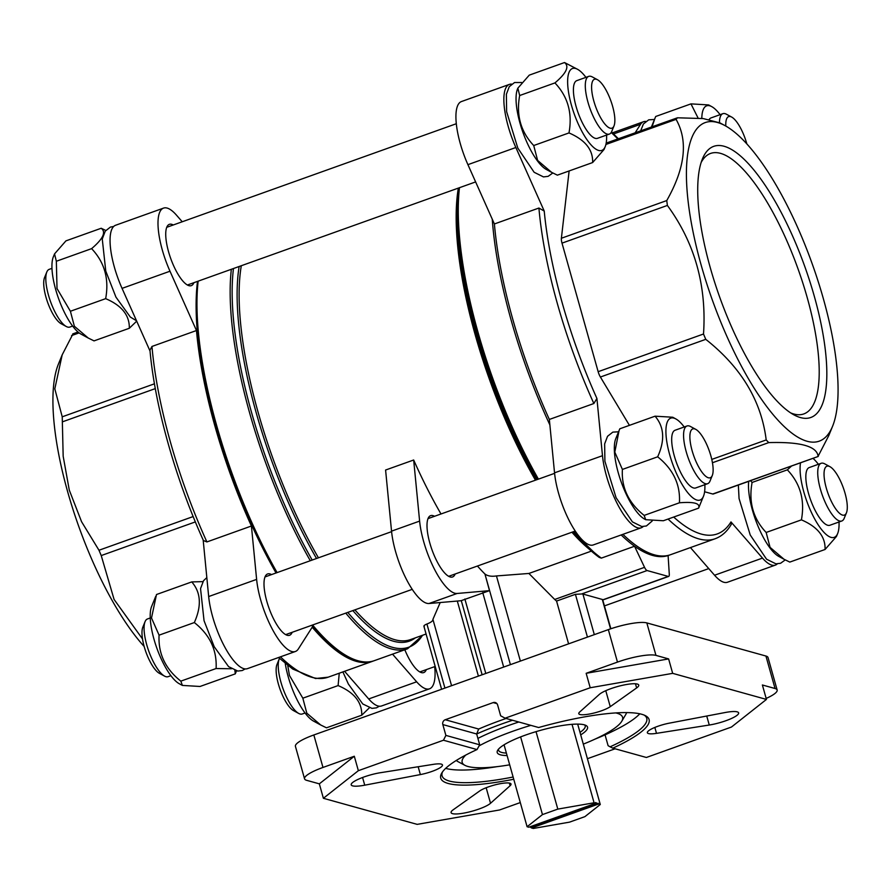 <?xml version="1.0" encoding="UTF-8"?>
<svg xmlns="http://www.w3.org/2000/svg" width="891" height="891" viewBox="0 0 891 891"><rect width="100%" height="100%" fill="white"/><g stroke="black" fill="none" stroke-linecap="round" stroke-linejoin="round"><path stroke-width="1.34" d="M531.582 827.984L533.297 828.463L569.549 822.137L584.897 816.646L600.278 804.506L598.563 804.027L531.582 827.984L529.855 826.837M527.093 826.737L528.808 827.216L595.789 803.259L594.074 802.78L557.811 809.106L542.463 814.597L527.093 826.737L504.061 744.798M595.789 803.259L595.589 802.535L598.563 804.027M577.68 724.105L600.278 804.506M572.022 724.327L594.074 802.78M513.116 777.019A106.296 21.841 -15.7 0 1 442.07 775.816A106.296 21.841 -15.7 0 1 442.549 771.851M506.11 718.469A106.296 21.841 164.3 0 0 478.679 729.038L476.663 733.984L479.703 744.809L477.008 749.565L443.462 740.232L358.36 770.682L323.388 798.291L417.155 824.364L499.617 809.964L520.299 802.568M497.033 766.661A106.296 21.841 -15.7 0 1 445.667 768.365M644.271 715.15A106.296 21.841 -15.7 0 1 646.743 718.291A106.296 21.841 -15.7 0 1 610.101 746.814L608.096 745.678L605.056 734.852A106.296 21.841 -15.7 0 1 595.065 739.107M639.794 713.802A106.296 21.841 -15.7 0 1 605.056 734.852M479.703 744.809L445.879 735.398L442.827 724.572A3.831 3.553 105.5 0 1 445.244 719.739L493.18 702.598A3.831 3.553 105.5 0 1 497.624 704.981L500.664 715.807L505.108 718.191L538.654 727.524A108.212 22.242 -15.7 0 1 645.507 715.729A108.212 22.242 -15.7 0 1 612.819 748.15L610.101 746.814M443.462 740.232L445.879 735.398M612.819 748.15L646.365 757.473L731.466 727.034L766.438 699.424L672.672 673.351L590.21 687.752L505.108 718.191M590.21 687.752L586.155 673.306L617.474 662.102A30.639 6.293 164.3 0 1 655.954 655.386L668.618 658.917L672.672 673.351M766.16 698.433A30.639 6.293 164.3 0 0 777.152 690.024L768.031 657.536A30.639 6.293 164.3 0 0 765.926 656.032L646.821 622.909A30.639 6.293 164.3 0 0 608.341 629.625L313.844 734.964A30.639 6.293 164.3 0 0 295.422 746.335L304.555 778.823A30.639 6.293 164.3 0 0 306.66 780.327L319.334 783.846L323.388 798.291M313.844 734.964L322.976 767.452L354.306 756.247L358.36 770.682M587.403 758.709L615.135 748.785M433.327 764.355L380.568 772.686A21.072 4.332 164.3 0 0 351.199 784.837A21.072 4.332 164.3 0 0 364.731 785.183L420.374 774.58A17.241 3.542 164.3 0 0 442.482 764.979A17.241 3.542 164.3 0 0 433.327 764.355M490.529 803.27L510.12 785.717A17.241 3.542 164.3 0 0 511.033 784.035A17.241 3.542 164.3 0 0 497.791 784.203A17.241 3.542 164.3 0 0 479.57 791.052L453.196 809.785A21.072 4.332 164.3 0 0 451.08 812.614A21.072 4.332 164.3 0 0 468.521 812.124A21.072 4.332 164.3 0 0 490.529 803.27L486.163 787.733M513.739 779.235A108.212 22.242 -15.7 0 1 441.802 772.987A108.212 22.242 -15.7 0 1 477.008 749.565M725.096 712.533L669.464 723.124A17.241 3.542 164.3 0 0 647.345 732.736A17.241 3.542 164.3 0 0 656.5 733.349L709.269 725.029A21.072 4.332 164.3 0 0 738.628 712.878A21.072 4.332 164.3 0 0 725.096 712.533M610.257 706.663L636.631 687.93A21.072 4.332 164.3 0 0 638.747 685.09A21.072 4.332 164.3 0 0 621.305 685.58A21.072 4.332 164.3 0 0 599.298 694.445L579.707 711.998A17.241 3.542 164.3 0 0 578.794 713.669A17.241 3.542 164.3 0 0 592.036 713.502A17.241 3.542 164.3 0 0 610.257 706.663L605.769 690.692M322.976 767.452A30.639 6.293 164.3 0 0 304.555 778.823M777.152 690.024A30.639 6.293 164.3 0 0 775.047 688.509L762.384 684.99L766.438 699.424M568.592 643.848L556.563 601.069L575.419 594.319L581.556 593.985A5.747 1.181 -15.7 0 1 582.914 594.052L602.305 599.454A5.747 1.181 -15.7 0 1 602.695 599.732A5.747 1.181 -15.7 0 1 602.695 599.866L668.25 576.421L647.1 570.541A5.747 1.804 -109.7 0 1 644.538 567.333L634.548 546.239A226.002 70.968 70.3 0 0 668.105 555.561A226.002 70.968 70.3 0 0 668.863 555.305A226.002 70.968 70.3 0 0 669.72 554.982M556.563 601.069L554.714 599.465L644.538 567.333M482.12 674.777L461.282 600.634L489.504 590.644L484.938 574.004C487.577 576.043 491.42 576.689 496.454 575.942L528.898 573.459L554.714 599.465M424.316 626.618C423.325 626.028 424.194 625.159 426.923 624.012C431.099 622.375 433.093 620.815 432.915 619.356L440.21 602.539M461.293 600.701L429.028 603.508A49.796 15.637 -109.7 0 1 406.63 579.729A49.796 15.637 -109.7 0 1 391.539 531.147L385.591 470.036L413.669 460.001A218.34 68.562 -109.7 0 0 441 513.973M484.793 573.893A218.34 68.562 -109.7 0 1 477.442 566.03M528.898 573.459L591.357 551.117M599.253 557.421L572.846 531.905A224.944 70.634 70.3 0 0 599.253 557.421L601.369 558.111L634.548 546.239A226.002 70.968 70.3 0 1 621.183 534.956M492.255 219.153A226.002 70.968 70.3 0 0 549.881 424.951M643.135 526.581A49.796 15.637 -109.7 0 1 641.23 527.784L593.283 544.936A49.796 15.637 -109.7 0 1 570.507 523.084A49.796 15.637 -109.7 0 1 554.536 472.831L549.346 419.449A226.002 70.968 70.3 0 1 494.394 223.964L538.91 208.037L544.234 211.067L515.856 147.505A49.796 15.637 -109.7 0 1 509.418 84.389A49.796 15.637 -109.7 0 1 511.657 84.122M549.346 419.449L593.863 403.523L596.914 398.466L602.483 455.691L554.536 472.831M149.955 350.152L151.96 346.454L196.477 330.528A226.002 70.968 70.3 0 0 251.418 526.013L206.901 541.94L203.404 540.514C175.338 478.59 154.867 405.761 149.955 350.152M280.453 656.834A226.002 70.968 70.3 0 0 328.144 677.182L372.661 661.256A226.002 70.968 70.3 0 1 312.206 627.197L298.374 648.915A49.796 15.637 -109.7 0 1 295.366 651.499L247.431 668.651A49.796 15.637 -109.7 0 1 224.643 646.799A49.796 15.637 -109.7 0 1 208.672 596.547L203.17 539.968M150.044 351.065L122.056 288.372A49.796 15.637 -109.7 0 1 115.607 225.256L163.554 208.104A49.796 15.637 -109.7 0 1 176.44 215.11L182.243 221.759M434.685 666.624A49.796 15.637 -109.7 0 1 429.529 688.81L381.582 705.962A49.796 15.637 -109.7 0 1 368.696 698.956L344.594 671.302M372.661 661.256A226.002 70.968 70.3 0 0 373.507 660.933M197.512 281.389A224.087 70.367 70.3 0 0 215.522 425.931A224.087 70.367 70.3 0 0 276.043 572.98M311.75 625.304A224.087 70.367 70.3 0 0 345.853 655.42L347.991 656.578A226.002 70.968 70.3 0 0 374.365 660.643L407.555 648.782L422.813 635.183M429.529 688.81A49.796 15.637 -109.7 0 1 416.643 681.804L392.53 654.15M196.477 330.528L169.992 271.22A49.796 15.637 -109.7 0 1 163.554 208.104M295.366 651.499A49.796 15.637 -109.7 0 1 272.579 629.647A49.796 15.637 -109.7 0 1 256.619 579.395L251.418 526.013M193.893 282.692A32.555 10.224 -109.7 0 1 191.287 285.655A32.555 10.224 -109.7 0 1 170.693 258.435A32.555 10.224 -109.7 0 1 169.357 224.343A32.555 10.224 -109.7 0 1 173.255 224.977M292.17 632.298A32.555 10.224 -109.7 0 1 289.564 635.272A32.555 10.224 -109.7 0 1 268.971 608.052A32.555 10.224 -109.7 0 1 267.634 573.949A32.555 10.224 -109.7 0 1 271.532 574.595M426.332 669.609A32.555 10.224 -109.7 0 1 423.726 672.582A32.555 10.224 -109.7 0 1 404.815 649.762M198.158 281.166A226.002 70.968 70.3 0 0 216.546 425.118A226.002 70.968 70.3 0 0 277.101 572.601M312.585 625.003A226.002 70.968 70.3 0 0 347.991 656.578M622.898 534.344A226.002 70.968 70.3 0 0 670.578 554.692L715.094 538.765A226.002 70.968 70.3 0 1 668.072 519.052M494.394 223.964L467.92 164.657A49.796 15.637 -109.7 0 1 461.471 101.541L509.418 84.389M777.297 563.892A49.796 15.637 -109.7 0 1 775.393 565.094L727.446 582.246A49.796 15.637 -109.7 0 1 714.56 575.241L690.447 547.586M775.393 565.094A49.796 15.637 -109.7 0 1 762.496 558.089L730.976 521.926L731.299 524.331C727.145 531.493 721.732 536.304 715.094 538.765M635.205 132.714L640.562 124.283A49.796 15.637 -109.7 0 1 643.569 121.711A49.796 15.637 -109.7 0 1 645.808 121.432M641.23 527.784A49.796 15.637 -109.7 0 1 618.443 505.943A49.796 15.637 -109.7 0 1 602.483 455.691M629.425 425.352L600.4 377.027A7.663 2.406 -109.7 0 1 598.151 371.692L562.009 243.132A7.663 2.406 -109.7 0 1 561.386 238.253L569.126 170.961M818.25 456.459L713.268 494.004A7.663 2.406 -109.7 0 1 712.722 494.004L704.603 491.754M832.573 426.288L828.808 435.521L818.083 456.326C816.958 446.268 800.508 441.702 768.744 442.604L766.193 439.942C761.371 400.917 741.223 367.382 705.761 339.337L703.511 334.002C706.786 285.677 694.735 242.831 667.381 205.442L666.758 200.564C685.19 168.009 688.298 140.945 676.08 119.361L677.45 117.79L703.244 118.57L720.095 122.958L725.029 125.631A169.179 53.126 70.3 0 0 701.094 264.861A169.179 53.126 70.3 0 0 771.662 412.878A169.179 53.126 70.3 0 0 832.573 426.288A169.179 53.126 70.3 0 0 835.613 356.355A169.179 53.126 70.3 0 0 725.029 125.631M818.239 456.437L712.722 494.004M606.181 143.095L677.45 117.79M710.194 267.4A143.997 45.218 70.3 0 0 793.948 414.872A143.997 45.218 70.3 0 0 804.829 266.643A143.997 45.218 70.3 0 0 702.409 158.954A143.997 45.218 70.3 0 0 710.194 267.4M142.515 638.97L114.093 599.465L101.229 555.572L98.979 550.248L81.571 521.725L69.286 490.128L63.172 456.225L62.225 416.81L54.808 388.844L62.192 354.83L72.917 334.036M62.192 354.83L58.427 364.063A169.179 53.126 70.3 0 0 67.582 491.464A169.179 53.126 70.3 0 0 144.164 646.476M279.496 658.393A30.639 9.623 70.3 0 0 279.228 658.972L276.978 664.486A25.939 8.142 70.3 0 0 278.382 684.021A25.939 8.142 70.3 0 0 293.473 710.595L298.708 713.435A30.639 9.623 70.3 0 0 302.283 713.981L305.056 712.989M279.228 658.972A30.639 9.623 70.3 0 0 280.888 682.049A30.639 9.623 70.3 0 0 298.708 713.435M285.243 663.427A43.492 13.655 70.3 0 0 288.138 676.503A43.492 13.655 70.3 0 0 313.432 721.042L320.404 724.828M302.84 698.188L338.101 685.58C354.195 692.407 362.08 702.286 361.746 715.206L326.485 727.813L320.682 724.973L306.805 713.179L302.84 698.188L289.452 675.467L287.737 665.432M339.259 673.206L338.101 685.58M361.746 715.206L369.353 707.844M150.256 617.975L147.483 618.967A30.639 9.623 70.3 0 0 145.066 621.662L142.827 627.175A25.939 8.142 70.3 0 0 144.231 646.71A25.939 8.142 70.3 0 0 159.311 673.284L164.557 676.113A30.639 9.623 70.3 0 0 168.132 676.67L170.894 675.679M145.066 621.662A30.639 9.623 70.3 0 0 146.725 644.739A30.639 9.623 70.3 0 0 164.557 676.113M155.758 596.279L151.626 606.437A43.492 13.655 70.3 0 0 153.976 639.192A43.492 13.655 70.3 0 0 179.269 683.731L182.388 685.424L180.84 681.136C165.358 668.907 158.108 653.582 159.077 635.16L151.503 617.998L156.493 594.52L191.754 581.912C200.898 592.381 201.756 605.925 194.338 622.553C209.819 634.782 217.07 650.107 216.101 668.528L231.448 668.762M234.868 670.422L235.291 673.863L200.029 686.471L182.388 685.424M180.84 681.136L216.101 668.528M159.077 635.16L194.338 622.553M202.936 581.634L191.754 581.912M235.291 673.863L236.527 670.878M51.979 268.358L49.217 269.349A30.639 9.623 70.3 0 0 46.8 272.045L44.55 277.558A25.939 8.142 70.3 0 0 45.953 297.093A25.939 8.142 70.3 0 0 61.045 323.667L66.279 326.507A30.639 9.623 70.3 0 0 69.854 327.053L72.628 326.061M46.8 272.045A30.639 9.623 70.3 0 0 48.459 295.121A30.639 9.623 70.3 0 0 66.279 326.507M70.4 311.26L105.661 298.652C121.766 305.479 129.652 315.358 129.306 328.278L94.045 340.885L88.254 338.045L74.365 326.251L70.4 311.26L57.013 288.539L56.345 261.252L54.54 253.89L53.349 256.82A43.492 13.655 70.3 0 0 55.699 289.575A43.492 13.655 70.3 0 0 81.003 334.114L87.975 337.901M54.54 253.89L65.934 240.871L101.195 228.263C106.319 232.039 103.122 238.833 91.606 248.645C104.581 262.333 109.259 279.006 105.661 298.652M56.345 261.252L91.606 248.645M105.762 230.446L101.195 228.263M129.306 328.278L136.691 321.161M783.668 559.069L778.745 556.396A45.285 14.223 -109.7 0 1 760.591 531.96A45.285 14.223 -109.7 0 1 748.707 481.329M826.291 488.045A25.939 8.142 70.3 0 0 837.106 510.743A25.939 8.142 70.3 0 0 846.45 512.793A25.939 8.142 70.3 0 0 843.343 487.9A25.939 8.142 70.3 0 0 829.955 466.684A25.939 8.142 70.3 0 0 826.291 488.045M829.955 466.684L824.721 463.843A30.639 9.623 70.3 0 0 821.146 463.298A30.639 9.623 70.3 0 0 820.388 489.07A30.639 9.623 70.3 0 0 841.783 521.001A30.639 9.623 70.3 0 0 844.2 518.306L846.45 512.793M841.783 521.001L829.889 525.256A30.639 9.623 -109.7 0 1 808.493 493.324A30.639 9.623 -109.7 0 1 809.251 467.552L821.146 463.298M800.53 462.797A43.492 13.655 70.3 0 0 803.849 492.032A43.492 13.655 70.3 0 0 821.992 530.089A43.492 13.655 70.3 0 0 837.651 533.531A43.492 13.655 70.3 0 0 839.021 521.992M818.372 464.289A43.492 13.655 70.3 0 0 812.982 458.342M837.651 533.531L836.46 536.46L825.066 549.48C825.534 536.716 817.648 526.848 801.421 519.854C805.019 500.23 800.341 483.568 787.354 469.847L791.598 465.993M825.066 549.48L789.805 562.087L784.002 559.247L770.058 547.352L766.16 532.462C753.173 518.74 748.496 502.079 752.093 482.454L750.512 480.683M787.354 469.847L752.093 482.454M801.421 519.854L766.16 532.462M651.455 126.901A45.285 14.223 -109.7 0 1 651.689 126.299L654.974 118.247L652.089 126.678M746.836 143.874A25.939 8.142 70.3 0 0 731.689 117.077A25.939 8.142 70.3 0 0 725.809 126.065M731.689 117.077L726.443 114.237A30.639 9.623 70.3 0 0 722.868 113.68A30.639 9.623 70.3 0 0 719.46 122.624M709.18 119.45A30.639 9.623 -109.7 0 1 710.973 117.935L722.868 113.68M720.106 114.672A43.492 13.655 70.3 0 0 711.731 106.619A43.492 13.655 70.3 0 0 701.807 118.425M698.11 118.113L690.971 103.879L708.612 104.926L711.731 106.619M690.971 103.879L655.709 116.487L654.974 118.247M645.708 519.698L644.583 519.085A45.285 14.223 -109.7 0 1 621.227 482.053A45.285 14.223 -109.7 0 1 615.792 438.606L619.078 430.553L614.801 452.127L622.397 469.434C621.305 487.589 628.556 502.914 644.16 515.41L645.708 519.698L663.35 520.745L698.611 508.137C700.515 503.393 694.111 501.611 679.421 502.791C680.512 484.637 673.262 469.312 657.658 456.816C665.087 440.421 664.229 426.878 655.074 416.186L672.727 417.233L675.835 418.926A43.492 13.655 70.3 0 0 669.687 454.722A43.492 13.655 70.3 0 0 687.83 492.779A43.492 13.655 70.3 0 0 703.489 496.22A43.492 13.655 70.3 0 0 704.859 484.682M692.129 450.723A25.939 8.142 70.3 0 0 702.954 473.433A25.939 8.142 70.3 0 0 712.288 475.482A25.939 8.142 70.3 0 0 709.18 450.59A25.939 8.142 70.3 0 0 695.793 429.373A25.939 8.142 70.3 0 0 692.129 450.723M695.793 429.373L690.558 426.533A30.639 9.623 70.3 0 0 686.983 425.987A30.639 9.623 70.3 0 0 686.226 451.759A30.639 9.623 70.3 0 0 707.621 483.69A30.639 9.623 70.3 0 0 710.038 480.995L712.288 475.482M707.621 483.69L695.737 487.945A30.639 9.623 -109.7 0 1 674.331 456.014A30.639 9.623 -109.7 0 1 675.088 430.242L686.983 425.987M684.221 426.978A43.492 13.655 70.3 0 0 675.835 418.926M703.489 496.22L698.611 508.137M655.074 416.186L619.813 428.794L619.078 430.553M657.658 456.816L622.397 469.434M679.421 502.791L644.16 515.41M551.228 172.141L546.317 169.468A45.285 14.223 -109.7 0 1 528.163 145.033A45.285 14.223 -109.7 0 1 517.526 88.989L517.86 88.164L519.665 95.526C516.056 115.151 520.745 131.823 533.72 145.534L537.618 160.425L551.574 172.319L557.365 175.159L592.626 162.552C593.105 149.799 585.22 139.92 568.981 132.926C572.59 113.302 567.901 96.64 554.926 82.919C566.386 73.218 569.583 66.424 564.515 62.537L577.568 69.309A43.492 13.655 70.3 0 0 571.409 105.105A43.492 13.655 70.3 0 0 589.564 143.161A43.492 13.655 70.3 0 0 605.223 146.603A43.492 13.655 70.3 0 0 606.582 135.064M593.852 101.117A25.939 8.142 70.3 0 0 604.677 123.816A25.939 8.142 70.3 0 0 614.022 125.865A25.939 8.142 70.3 0 0 610.903 100.973A25.939 8.142 70.3 0 0 597.527 79.756A25.939 8.142 70.3 0 0 593.852 101.117M597.527 79.756L592.292 76.927A30.639 9.623 70.3 0 0 588.717 76.37A30.639 9.623 70.3 0 0 587.949 102.142A30.639 9.623 70.3 0 0 609.355 134.084A30.639 9.623 70.3 0 0 611.772 131.389L614.022 125.865M609.355 134.084L597.46 138.328A30.639 9.623 -109.7 0 1 576.065 106.397A30.639 9.623 -109.7 0 1 576.822 80.624L588.717 76.37M585.944 77.361A43.492 13.655 70.3 0 0 577.568 69.309M605.223 146.603L604.02 149.532L592.626 162.552M564.515 62.537L529.254 75.145L517.86 88.164M554.926 82.919L519.665 95.526M568.981 132.926L533.72 145.534M489.504 590.644L457.105 593.473A49.796 15.637 -109.7 0 1 434.708 569.683A49.796 15.637 -109.7 0 1 419.616 521.101L413.669 460.001M455.167 573.993A32.555 10.224 -109.7 0 1 452.561 576.967A32.555 10.224 -109.7 0 1 431.968 549.747A32.555 10.224 -109.7 0 1 430.631 515.644A32.555 10.224 -109.7 0 1 434.53 516.29M668.105 555.561L669.286 574.216A5.747 1.804 -109.7 0 1 668.662 576.421A5.747 1.804 -109.7 0 1 668.25 576.421M354.306 756.247L319.334 783.846M668.618 658.917L586.155 673.306M442.827 724.572L476.663 733.984A106.296 21.841 -15.7 0 1 512.525 720.251M584.641 724.918A45.007 9.244 -15.7 0 1 585.198 725.853A45.007 9.244 -15.7 0 1 580.008 732.38M506.378 753.073A45.007 9.244 -15.7 0 1 498.537 750.211A45.007 9.244 -15.7 0 1 498.537 749.119M507.079 755.557A46.922 9.645 -15.7 0 1 497.668 750.3A46.922 9.645 -15.7 0 1 537.173 731.299A46.922 9.645 -15.7 0 1 584.329 724.828A46.922 9.645 -15.7 0 1 586 725.474A46.922 9.645 -15.7 0 1 580.698 734.863M615.759 712.911A83.32 17.118 -15.7 0 1 616.862 713.19A83.32 17.118 -15.7 0 1 621.773 721.253A83.32 17.118 -15.7 0 1 583.304 744.13M509.685 764.823A83.32 17.118 -15.7 0 1 464.935 765.336A83.32 17.118 -15.7 0 1 465.726 755.089M479.336 745.745A83.32 17.118 -15.7 0 1 530.858 725.352M626.573 712.588A89.067 18.299 -15.7 0 1 625.727 714.56L621.773 721.253M464.935 765.336L458.074 761.682A89.067 18.299 -15.7 0 1 456.315 760.446M477.899 738.405A89.067 18.299 -15.7 0 1 518.796 722M520.622 736.902L542.463 814.597M536.037 731.634L557.811 809.106M598.351 803.303L531.37 827.26M790.707 412.923A138.339 43.436 70.3 0 0 803.782 413.936A138.339 43.436 70.3 0 0 798.091 269.06A138.339 43.436 70.3 0 0 710.595 153.43A138.339 43.436 70.3 0 0 701.139 162.507M478.679 729.038L445.244 719.739M496.933 703.634L493.18 702.598M608.341 629.625L617.474 662.102M765.926 656.032L775.047 688.509M646.821 622.909L655.954 655.386M602.305 599.454L610.569 628.857M575.419 594.319L587.447 637.098M582.914 594.052L594.319 634.637M496.454 575.942L520.389 661.089M457.306 601.046L478.4 676.102M432.915 619.356L451.559 685.702M426.923 624.012L444.921 688.086M484.938 574.004L510.409 664.653M482.744 592.615L503.671 667.069M464.868 599.008L485.795 673.462M458.353 188.09A218.34 68.562 70.3 0 0 475.081 334.403A218.34 68.562 70.3 0 0 535.48 480.182M571.922 532.239A218.34 68.562 70.3 0 0 589.14 549.123M241.305 265.73A218.34 68.562 70.3 0 0 258.045 412.043A218.34 68.562 70.3 0 0 318.432 557.811M354.874 609.867A218.34 68.562 70.3 0 0 410.517 639.582L426.076 634.013M537.24 479.547A224.944 70.634 70.3 0 1 457.217 211.78L457.228 216.19A219.398 68.885 70.3 0 0 536.649 479.759M459.466 187.689A226.002 70.968 70.3 0 0 538.409 479.124M573.893 531.526A226.002 70.968 70.3 0 0 601.369 558.111M538.91 208.037A226.002 70.968 70.3 0 0 593.863 403.523M544.234 211.067A222.171 69.765 70.3 0 0 596.914 398.466M617.831 138.929A222.171 69.765 70.3 0 0 611.193 132.503M151.96 346.454A226.002 70.968 70.3 0 0 206.901 541.94M231.348 269.294A226.002 70.968 70.3 0 0 249.725 413.257A226.002 70.968 70.3 0 0 310.291 560.729M345.764 613.131A226.002 70.968 70.3 0 0 407.555 648.782M233.464 268.536A224.944 70.634 70.3 0 0 251.641 412.811A224.944 70.634 70.3 0 0 312.173 560.049M347.78 612.407A224.944 70.634 70.3 0 0 422.501 635.294M239.133 266.509A219.398 68.885 70.3 0 0 256.129 412.477A219.398 68.885 70.3 0 0 316.539 558.49M352.847 610.602A219.398 68.885 70.3 0 0 415.351 637.856M673.685 517.047A222.171 69.765 70.3 0 0 730.976 521.926M169.992 271.22L122.056 288.372M256.619 579.395L208.672 596.547M416.643 681.804L368.696 698.956M762.496 558.089L714.56 575.241M640.562 124.283L613.587 133.94M515.856 147.505L467.92 164.657M703.511 334.002L598.151 371.692M705.761 339.337L600.4 377.027M766.193 439.942L711.775 459.411M768.744 442.604L712.444 462.741M676.08 119.361L605.902 144.465M666.758 200.564L561.386 238.253M667.381 205.442L562.009 243.132M101.229 555.572L195.363 521.903M98.979 550.248L193.169 516.557M71.558 335.595L79.121 332.9M62.225 416.81L154.455 383.809M62.849 421.688L155.312 388.61M391.539 531.147L419.616 521.101M429.028 603.508L457.105 593.473M581.556 593.985L647.1 570.541M706.73 716.03L709.269 725.029M654.84 727.435L656.5 733.349M509.374 783.089L510.12 785.717M635.472 683.776L636.631 687.93M418.169 766.75L420.374 774.58M362.57 777.498L364.731 785.183M602.695 599.732L610.858 628.756M423.893 626.239L441.602 689.266M457.217 211.78L458.52 188.034M668.105 555.583L668.863 555.305M618.365 138.729L611.504 131.957M328.144 677.182L315.537 678.519L292.694 669.03L278.56 657.513M643.569 121.711L612.44 132.837M72.75 333.902L78.018 332.009M419.828 671.937L435.187 666.446M604.432 605.902L708.757 568.592M285.666 634.626L412.232 589.352M448.663 576.321L575.23 531.047M265.017 576.923L391.595 531.649M428.025 518.618L554.592 473.344M187.388 285.009L475.616 181.92M166.751 227.305L456.315 123.726M379.343 706.229L376.447 707.844L371.959 708.378L362.748 703.957L348.381 684.054L342.89 671.903M245.192 668.918L242.285 670.522L237.797 671.068L228.586 666.646L214.219 646.743L204.05 620.715L200.542 588.628L203.527 580.72L206.835 577.591M136.523 320.782L130.32 317.04L115.941 297.126L105.773 271.098L102.265 239.011L105.261 231.114L110.428 227.071L113.703 226.459M785.238 559.904L780.572 563.279L775.916 563.836L766.561 559.203L750.233 534.99L739.062 498.57L738.349 485.038M640.707 130.743L643.413 123.994L648.715 119.828L654.473 119.472M652.167 521.023L646.409 525.968L641.765 526.525L632.41 521.892L616.071 497.679L604.9 461.26L604.644 443.907L607.528 436.3L612.83 432.124L618.577 431.779M552.81 172.977L548.143 176.351L543.488 176.908L534.132 172.275L517.805 148.073L506.623 111.642L506.378 94.29L509.251 86.683L514.553 82.518L521.647 82.507M602.773 599.988L668.662 576.421"/></g></svg>
